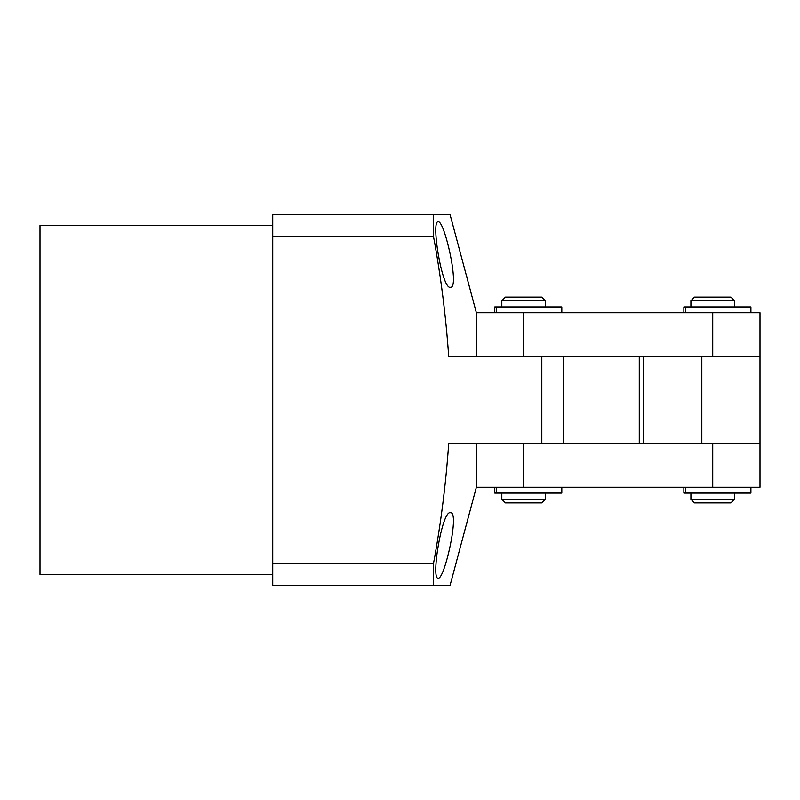 <?xml version="1.0" encoding="UTF-8"?>
<svg xmlns="http://www.w3.org/2000/svg" width="800" height="800" viewBox="0 0 800 800"><rect width="100%" height="100%" fill="white"/><g stroke="black" fill="none" stroke-linecap="round" stroke-linejoin="round"><path stroke-width="1.2" d="M760 356.36L760 443.64L643.64 443.64L643.64 356.36L760 356.36L760 312.73L476.36 312.73L450.06 214.55L433.48 214.55L449.44 214.55M701.82 443.64L701.82 356.36M643.64 443.64L541.82 443.64L541.82 356.36L643.64 356.36M685.42 487.27L685.42 493.09L683.87 493.09L683.87 487.27M685.42 493.09L750.91 493.09L750.91 487.27M496.33 487.27L496.33 493.09L494.78 493.09L494.78 487.27M496.33 493.09L561.82 493.09L561.82 487.27M545.45 306.91L545.45 300.73L501.82 300.73L501.82 306.91M545.45 499.27L541.82 502.91L505.45 502.91L501.82 499.27L545.45 499.27L545.45 493.09M545.45 300.73L541.82 297.09L505.45 297.09L501.82 300.73M760 443.64L760 487.27L712.73 487.27L712.73 443.64M450.06 585.45L272.73 585.45L272.73 563.64L433.48 563.64L433.48 585.45L450.06 585.45L476.36 487.27L476.36 443.64L476.36 487.27L712.73 487.27M639.27 443.64L639.27 356.36M683.87 312.73L683.87 306.91L685.42 306.91L685.42 312.73M750.91 312.73L750.91 306.91L685.42 306.91M734.55 306.91L734.55 300.73L690.91 300.73L690.91 306.91M734.55 499.27L730.91 502.91L694.55 502.91L690.91 499.27L734.55 499.27L734.55 493.09M734.55 300.73L730.91 297.09L694.55 297.09L690.91 300.73M494.78 312.73L494.78 306.91L496.33 306.91L496.33 312.73M561.82 312.73L561.82 306.91L496.33 306.91M272.73 225.45L40 225.45L40 574.55L272.73 574.55M450.44 287.27C442.04 289.96 430.81 220.38 438.12 221.82C444.29 219.43 460.04 288.67 450.44 287.27M476.36 356.36L476.36 312.73L476.36 356.36M433.48 236.36L433.48 214.55L272.73 214.55L272.73 236.36L433.48 236.36C440.83 276.07 445.9 316.07 448.7 356.36L563.64 356.36L563.64 443.64L448.7 443.64C445.9 483.93 440.83 523.93 433.48 563.64M450.44 512.73C460.03 511.26 444.31 580.56 438.12 578.18C430.81 579.68 442.02 510.06 450.44 512.73M272.73 563.64L272.73 236.36M712.73 312.73L712.73 356.36M523.64 312.73L523.64 356.36M523.64 443.64L523.64 487.27M501.82 499.27L501.82 493.09M690.91 499.27L690.91 493.09"/></g></svg>
